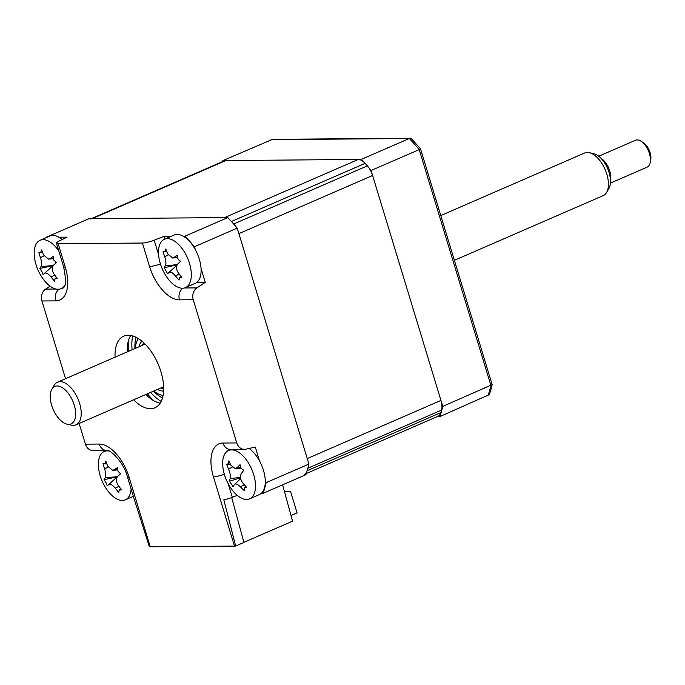 <?xml version="1.0" encoding="UTF-8"?>
<svg xmlns="http://www.w3.org/2000/svg" width="685" height="685" viewBox="0 0 685 685"><rect width="100%" height="100%" fill="white"/><g stroke="black" fill="none" stroke-linecap="round" stroke-linejoin="round"><path stroke-width="1.03" d="M130.741 335.444A39.062 20.379 -113.5 0 0 127.282 351.859M115.054 357.168A39.062 20.379 66.5 0 1 123.771 336.13A39.062 20.379 66.5 0 1 160.958 371.775A39.062 20.379 66.5 0 1 154.921 407.78A39.062 20.379 66.5 0 1 133.592 399.8M145.819 394.483A39.062 20.379 -113.5 0 0 160.179 403.148M46.015 237.712A185.549 96.79 66.5 0 1 46.152 237.31L88.939 218.712L227.771 217.582A185.549 96.79 66.5 0 1 237.233 228.131L308.909 464.053A185.549 96.79 66.5 0 1 305.887 474.705L263.1 493.311L261.345 493.32M46.152 237.31L46.948 237.31M58.927 237.207L67.113 237.138L59.261 240.974A9.77 1.807 -16.9 0 0 56.453 243.252A9.77 1.807 -16.9 0 0 58.157 243.732L65.272 267.15A9.77 1.807 163.1 0 1 63.568 266.671C68.449 290.586 62.318 286.792 63.508 287.751A26.039 13.58 -113.5 0 1 60.331 288.933M65.272 267.15A35.68 18.615 66.5 0 1 55.716 300.869L41.939 300.98A9.77 8.134 -90.5 0 1 45.63 289.104L50.065 286.159M104.882 451.227L104.668 450.507M106.937 450.49L93.16 450.602A9.77 8.134 -90.5 0 1 85.437 444.163L99.222 444.051A9.77 8.134 89.5 0 0 106.937 450.49C108.581 448.521 123.677 461.168 127.461 476.957L134.568 500.375A9.77 1.807 163.1 0 0 134.654 500.521L149.33 546.724A9.77 1.807 163.1 0 0 150.229 546.776L234.484 546.091L213.42 476.76A9.77 1.807 -16.9 0 0 224.329 474.243M41.939 300.98L65.546 378.694M79.152 423.467L85.437 444.163M231.684 497.567L243.928 542.426L235.666 546.022A9.77 1.807 163.1 0 1 234.484 546.091M237.284 495.383L232.318 497.327A9.77 1.807 163.1 0 1 223.824 499.793L235.666 546.022M265.215 479.663L266.123 482.651A185.549 96.79 66.5 0 1 263.1 493.311M213.42 476.76A35.68 18.615 66.5 0 1 222.967 443.041L236.753 442.93A9.77 8.134 89.5 0 0 244.468 449.369A9.77 8.134 89.5 0 0 245.949 449.197L255.299 447.04L259.521 460.937M236.753 442.93L193.247 299.747L179.47 299.859A35.68 18.615 66.5 0 1 149.527 266.465L142.411 243.047L58.157 243.732M164.391 239.27A26.364 13.751 -113.5 0 0 162.191 240.752A26.364 13.751 -113.5 0 0 164.52 273.426A26.364 13.751 -113.5 0 0 185.421 287.632A26.364 13.751 -113.5 0 0 187.621 286.15A26.364 13.751 -113.5 0 0 185.292 253.476A26.364 13.751 -113.5 0 0 164.391 239.27L174.17 235.024A26.364 13.751 -113.5 0 1 195.079 249.229A26.364 13.751 -113.5 0 1 196.8 282.425L205.26 282.348L196.938 287.88A9.77 8.134 89.5 0 0 193.247 299.747M142.411 243.047A9.77 1.807 -16.9 0 0 154.194 240.204L164.023 236.351L164.845 239.074M183.22 236.197L184.984 236.179A185.549 96.79 66.5 0 1 194.446 246.737L195.353 249.725M164.023 236.351L171.241 236.291M201.039 268.451L205.26 282.348M184.984 236.179L227.771 217.582M194.446 246.737L237.233 228.131M266.123 482.651L308.909 464.053M128.874 351.165A49.808 25.979 66.5 0 1 128.198 341.532M127.513 351.756A43.943 22.922 66.5 0 1 127.282 348.1M153.988 400.862A49.808 25.979 66.5 0 1 147.403 393.798M148.559 397.043A43.943 22.922 66.5 0 1 146.051 394.38M243.894 542.323L292.555 521.165L282.631 484.817M284.481 491.565L290.508 491.308L284.515 491.702M291.014 515.514L297.067 512.885L290.508 491.308M437.261 416.583L439.907 416.566A185.549 96.79 -113.5 0 0 442.767 406.393L371.09 170.479L420.573 149.039A185.138 96.576 -113.5 0 0 410.863 138.233L272.51 139.346L222.959 160.573A185.549 96.79 -113.5 0 0 222.616 161.583M442.767 406.393L492.155 384.653L420.573 149.039M439.907 416.566L489.364 394.586A185.138 96.576 -113.5 0 0 492.155 384.653M363.007 161.386A185.549 96.79 -113.5 0 0 361.166 159.442L222.959 160.573M361.166 159.442L409.305 138.516L271.097 139.637M371.09 170.479A185.549 96.79 -113.5 0 0 369.258 168.339M410.863 138.233L409.305 138.516A185.549 96.79 -113.5 0 1 419.22 149.553L490.897 385.467A185.549 96.79 -113.5 0 1 488.045 395.639M226.641 464.267L228.182 463.813L228.876 460.791A66.719 42.068 42.4 0 0 231.008 465.338L235.255 468.591L237.267 467.53A66.719 27.605 -19.1 0 1 240.05 464.704L241.12 468.343L243.774 470.27A66.719 8.417 132.7 0 0 241.334 473.6C239.759 476.409 240.281 479.577 242.901 483.096A66.719 42.068 42.4 0 0 246.566 487.206L244.622 487.634L244.331 490.683A66.719 61.256 -166.5 0 1 240.461 486.889C237.481 483.952 235.4 483.216 234.201 484.697A66.719 8.417 132.7 0 0 233.157 486.778L229.432 481.204A66.719 27.605 -19.1 0 1 230.134 478.627C230.717 476.246 230.194 473.087 228.567 469.131A66.719 61.256 -166.5 0 1 226.641 464.267L229.937 464.233M224.997 453.633A26.364 13.751 -113.5 0 0 230.631 487.806A26.364 13.751 -113.5 0 0 249.588 498.843A26.364 13.751 -113.5 0 0 253.159 495.692A26.364 13.751 -113.5 0 0 247.525 461.519A26.364 13.751 -113.5 0 0 228.567 450.482A26.364 13.751 -113.5 0 0 224.997 453.633M249.588 498.843L259.367 494.587A26.364 13.751 -113.5 0 0 262.937 491.436A26.364 13.751 -113.5 0 0 263.203 469.499A26.364 13.751 -113.5 0 0 249.075 448.478M240.649 478.704L234.201 484.697M240.495 477.83L229.432 481.204M58.773 250.898A26.364 13.751 -113.5 0 0 40.098 240.281A26.364 13.751 -113.5 0 0 38.077 241.591A26.364 13.751 -113.5 0 0 40.004 274.043A26.364 13.751 -113.5 0 0 61.128 288.642A26.364 13.751 -113.5 0 0 63.148 287.332A26.364 13.751 -113.5 0 0 64.852 285.234M41.716 271.183L39.816 268.529A66.719 19.043 -14.6 0 1 40.98 266.653C41.956 264.821 41.776 261.824 40.449 257.646A66.719 63.482 -146.2 0 1 38.865 252.44L40.603 252.559L41.674 249.905A66.719 44.302 53.7 0 0 43.515 254.88L48.429 259.118L49.945 258.57A66.719 19.043 -14.6 0 1 53.147 256.498L53.892 260.189L56.461 262.552L53.55 265.189C51.598 267.441 51.777 270.447 54.098 274.188A66.719 44.302 53.7 0 0 57.42 278.641L54.997 278.821L54.612 281.175A66.719 63.482 -146.2 0 1 51.032 276.954C48.258 273.64 46.118 272.407 44.602 273.264L43.138 274.582L41.716 271.183M42.65 252.654L40.603 252.559M62.232 239.527A26.364 13.751 -113.5 0 0 49.877 236.034L40.098 240.281M53.798 264.967L44.602 273.264M43.138 274.582L53.19 265.438L40.98 266.653M53.028 265.583L39.816 268.529M55.913 262.295A11.508 6.002 66.5 0 1 55.665 263.263M109.052 451.047A26.364 13.751 -113.5 0 0 104.274 451.492A26.364 13.751 -113.5 0 0 102.253 452.802A26.364 13.751 -113.5 0 0 104.18 485.254A26.364 13.751 -113.5 0 0 125.295 499.853A26.364 13.751 -113.5 0 0 127.316 498.543A26.364 13.751 -113.5 0 0 131.126 489.039M105.884 482.394L103.992 479.74A66.719 19.043 -14.6 0 1 105.156 477.865C106.124 476.032 105.944 473.027 104.617 468.857A66.719 63.482 -146.2 0 1 103.033 463.651L104.779 463.762L105.841 461.116A66.719 44.302 53.7 0 0 107.682 466.083L112.605 470.33L114.112 469.782A66.719 19.043 -14.6 0 1 117.315 467.701L118.068 471.4L120.637 473.763L117.726 476.392C115.765 478.652 115.945 481.658 118.265 485.4A66.719 44.302 53.7 0 0 121.587 489.844L119.164 490.032L118.779 492.387A66.719 63.482 -146.2 0 1 115.2 488.165C112.434 484.852 110.285 483.619 108.778 484.475L107.305 485.793L105.884 482.394M106.817 463.865L104.779 463.762M117.966 476.178L108.778 484.475M107.305 485.793L117.358 476.649L105.156 477.865M117.203 476.794L103.992 479.74M120.089 473.506A11.508 6.002 66.5 0 1 119.832 474.474M306.272 473.54L438.023 416.249A14.65 7.638 -113.5 0 0 440.849 412.61A185.549 96.79 -113.5 0 0 441.56 410.084A14.65 7.638 -113.5 0 0 440.952 400.425L372.606 175.488A14.65 7.638 -113.5 0 0 367.365 165.864A185.549 96.79 -113.5 0 0 365.114 163.355A14.65 7.638 -113.5 0 0 358.246 159.468L225.879 160.547A14.65 7.638 -113.5 0 0 224.226 160.889L91.276 218.686M358.246 159.468L224.534 217.607L92.167 218.686A14.65 7.638 -113.5 0 0 90.514 219.02M367.365 165.864L233.653 224.004A185.549 96.79 -113.5 0 0 231.41 221.495L365.114 163.355M440.952 400.425L307.24 458.556L238.902 233.619L372.606 175.488M304.311 474.388A14.65 7.638 -113.5 0 0 307.137 470.749A185.549 96.79 -113.5 0 0 307.856 468.215L441.56 410.084M179.393 277.708L179.042 280.105A66.719 63.311 -148.9 0 1 175.437 275.927C172.637 272.647 170.496 271.474 169.015 272.399A66.719 0.788 137.2 0 0 167.594 273.794L164.22 267.784A66.719 19.976 -15.1 0 1 165.342 265.84C166.275 263.948 166.053 260.916 164.7 256.764A66.719 63.311 -148.9 0 1 163.073 251.592L164.794 251.643L165.821 248.946A66.719 44.123 52.4 0 0 167.697 253.878L172.543 258.005L174.118 257.414A66.719 19.976 -15.1 0 1 177.278 255.257C177.218 258.168 178.34 260.172 180.643 261.268A66.719 0.788 137.2 0 0 177.792 263.973C175.865 266.302 176.079 269.325 178.434 273.05A66.719 44.123 52.4 0 0 181.799 277.468L179.393 277.708L180.9 276.338M169.075 272.339L176.935 265.172L169.015 272.399M166.849 251.772L164.794 251.643M177.415 264.744L164.22 267.784M180.292 261.122A11.508 6.002 66.5 0 1 180.189 261.696M138.361 338.587A32.486 16.945 -113.5 0 0 137.779 339.486A32.486 16.945 -113.5 0 0 135.262 348.382M163.604 391.024A27.708 14.453 66.5 0 1 157.439 389.431M160.872 387.941A25.756 13.435 -113.5 0 0 163.672 388.515M143.824 342.868A25.756 13.435 -113.5 0 0 142.343 345.308M138.901 346.798A27.708 14.453 66.5 0 1 141.941 341.207M153.8 391.015A32.486 16.945 -113.5 0 0 162.02 395.236A32.486 16.945 -113.5 0 0 163.081 395.425M132.71 335.924A43.943 22.922 -113.5 0 0 132.102 349.761M150.631 392.394A43.943 22.922 -113.5 0 0 161.172 401.376M74.22 405.023A20.422 10.652 -113.5 0 0 63.166 388.224A20.422 10.652 -113.5 0 0 51.872 389.149A20.422 10.652 -113.5 0 0 51.658 405.332A20.422 10.652 -113.5 0 0 67.104 424.203A20.422 10.652 -113.5 0 0 74.22 405.023M51.872 389.149L54.166 385.278A23.239 12.124 66.5 0 1 57.489 382.204A23.239 12.124 66.5 0 1 79.597 403.337A23.239 12.124 66.5 0 1 76.026 424.828A23.239 12.124 66.5 0 1 71.505 425.162L67.104 424.203M454.386 260.317L603.228 195.602A23.239 12.124 -113.5 0 0 606.559 192.528A23.239 12.124 -113.5 0 0 606.799 174.11A23.239 12.124 -113.5 0 0 589.211 152.644A23.239 12.124 -113.5 0 0 584.69 152.978L440.78 215.544M589.211 152.644L593.612 153.603A20.422 10.652 66.5 0 1 609.059 172.474A20.422 10.652 66.5 0 1 608.845 188.649L606.559 192.528M640.997 141.196L643.352 142.703A11.722 6.114 66.5 0 1 650.099 152.601A11.722 6.114 66.5 0 1 650.75 159.708L650.236 162.456A14.65 7.638 -113.5 0 0 649.423 153.577A14.65 7.638 -113.5 0 0 640.997 141.196A14.65 7.638 -113.5 0 0 635.492 140.254L598.75 156.231M601.053 158.346A14.65 7.638 66.5 0 1 609.693 170.856A14.65 7.638 66.5 0 1 610.463 179.975M610.429 183.1L647.171 167.123A14.65 7.638 -113.5 0 0 650.236 162.456M45.63 289.104L55.999 289.027M55.716 300.869A9.77 8.134 -90.5 0 1 59.124 289.19M99.222 444.051A35.68 18.615 66.5 0 1 129.157 477.445A9.77 1.807 163.1 0 1 127.461 476.957M129.157 477.445L150.229 546.776M222.967 443.041A9.77 8.134 89.5 0 0 230.691 449.488L244.468 449.369M230.691 449.488L230.485 449.506A26.039 13.58 -113.5 0 0 227.095 451.338M228.173 483.696L232.318 497.327M184.436 287.974L196.938 287.88M179.47 299.859A9.77 8.134 -90.5 0 1 182.809 288.239M149.527 266.465A9.77 1.807 -16.9 0 0 160.436 263.956M154.194 240.204L158.586 254.64M244.331 484.749L240.461 486.889M240.444 477.394L230.134 478.627M232.215 467.119L228.567 469.131M240.503 467.144L237.267 467.53M56.453 262.543L53.567 265.181L56.453 262.543M54.757 275.113L51.032 276.954M43.986 255.89L40.449 257.646M53.216 258.245L49.945 258.57M120.62 473.755L117.734 476.383L120.62 473.755M118.925 486.324L115.2 488.165M108.161 467.101L104.617 468.857M117.383 469.456L114.112 469.782M92.167 218.686L225.879 160.547M307.137 470.749L440.849 412.61M177.372 257.08L174.118 257.414M179.17 274.06L175.437 275.927M177.235 264.633L165.342 265.84M168.236 254.991L164.7 256.764M134.919 348.537A39.062 20.379 66.5 0 1 136.084 337.294M162.473 397.976A39.062 20.379 66.5 0 1 153.457 391.161M56.453 243.252L63.568 266.671M230.862 449.48L228.567 450.482M244.622 487.634L245.889 486.478M235.255 468.6L240.983 468.129M63.765 287.494L61.128 288.642M54.997 278.821L56.495 277.451M48.429 259.118L53.319 258.725M106.569 450.499L104.274 451.492M133.352 496.351L125.295 499.853M119.164 490.032L120.663 488.662M112.605 470.33L117.486 469.936M195.199 283.376L185.421 287.632M172.543 258.014L177.501 257.611M137.779 339.486L138.327 338.57M162.02 395.236L163.073 395.468M57.489 382.204L145.1 344.11M76.026 424.828L163.629 386.742"/></g></svg>
